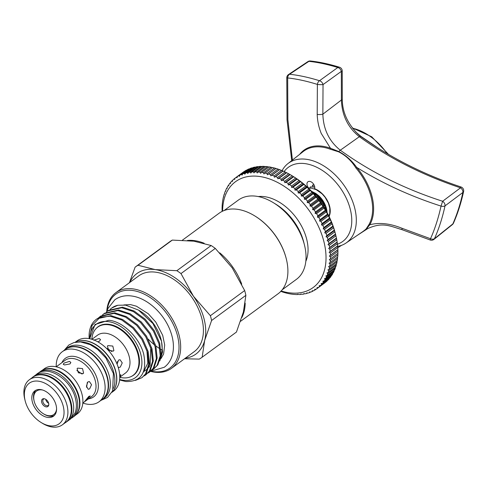 <?xml version="1.0" encoding="UTF-8"?>
<svg xmlns="http://www.w3.org/2000/svg" width="488" height="488" viewBox="0 0 488 488"><rect width="100%" height="100%" fill="white"/><g stroke="black" fill="none" stroke-linecap="round" stroke-linejoin="round"><path stroke-width="0.73" d="M71.541 418.179A28.042 18.099 -126.3 0 0 72.212 417.722A28.042 18.099 -126.3 0 0 76.799 398.08A28.042 18.099 -126.3 0 0 60.366 374.815A28.042 18.099 -126.3 0 0 39.034 372.515A28.042 18.099 -126.3 0 0 38.4 373.015M72.212 417.722L74.023 416.392A28.042 18.099 -126.3 0 0 78.617 396.75A28.042 18.099 -126.3 0 0 62.183 373.485A28.042 18.099 -126.3 0 0 40.846 371.179L39.034 372.515M65.099 422.821A28.042 18.099 -126.3 0 0 66.38 422.004A28.042 18.099 -126.3 0 0 70.967 402.362A28.042 18.099 -126.3 0 0 54.534 379.097A28.042 18.099 -126.3 0 0 33.202 376.791A28.042 18.099 -126.3 0 0 32.037 377.767M66.38 422.004L68.192 420.674A28.042 18.099 -126.3 0 0 72.785 401.026A28.042 18.099 -126.3 0 0 56.346 377.761A28.042 18.099 -126.3 0 0 35.014 375.461L33.202 376.791M79.453 341.887A31.183 20.124 53.7 0 1 113.856 372.96A31.183 20.124 53.7 0 1 113.552 388.35M75.134 342.265A31.183 20.124 53.7 0 1 115.668 371.63A31.183 20.124 53.7 0 1 111.898 392.358M64.099 350.39A31.183 20.124 53.7 0 1 65.538 349.164A31.183 20.124 53.7 0 1 89.261 351.72A31.183 20.124 53.7 0 1 107.537 377.596A31.183 20.124 53.7 0 1 102.437 399.446A31.183 20.124 53.7 0 1 100.833 400.453M65.538 349.164L67.35 347.834A31.183 20.124 53.7 0 1 91.079 350.39A31.183 20.124 53.7 0 1 109.355 376.266A31.183 20.124 53.7 0 1 104.249 398.11L102.437 399.446M305.811 261.354A42.834 27.645 -126.3 0 0 306.671 239.15A42.834 27.645 -126.3 0 0 258.268 196.566M244.043 171.654L243.909 171.66A68.771 44.384 -126.3 0 0 243.073 172.252L235.57 177.76A68.771 44.384 53.7 0 1 236.405 177.168L236.9 177.815L237.473 176.479A68.771 44.384 53.7 0 1 238.894 175.656L239.394 176.375L240.029 175.07A68.771 44.384 53.7 0 1 241.542 174.387L242.042 175.174L242.743 173.911A68.771 44.384 53.7 0 1 244.335 173.374L244.836 174.228L245.598 173.008A68.771 44.384 53.7 0 1 247.264 172.612L247.764 173.533L248.587 172.368A68.771 44.384 53.7 0 1 250.32 172.118L250.808 173.094L251.692 171.977A68.771 44.384 53.7 0 1 253.492 171.88L253.961 172.917L254.901 171.855A68.771 44.384 53.7 0 1 256.755 171.904L257.207 172.996L258.207 171.996A68.771 44.384 53.7 0 1 260.104 172.191L260.537 173.338L261.586 172.398A68.771 44.384 53.7 0 1 263.52 172.74L263.923 173.935L265.027 173.063A68.771 44.384 53.7 0 1 266.991 173.545L267.369 174.789L268.522 173.978A68.771 44.384 53.7 0 1 270.505 174.612L270.846 175.9L272.042 175.155A68.771 44.384 53.7 0 1 274.036 175.924L274.341 177.248L275.586 176.577A68.771 44.384 53.7 0 1 277.587 177.486L277.849 178.846L279.13 178.242A68.771 44.384 53.7 0 1 281.125 179.279L281.344 180.67L282.662 180.139A68.771 44.384 53.7 0 1 284.644 181.31L284.815 182.726L286.169 182.268A68.771 44.384 53.7 0 1 288.127 183.561L288.249 185.001L289.634 184.61A68.771 44.384 53.7 0 1 291.556 186.026L291.635 187.477L293.038 187.166A68.771 44.384 53.7 0 1 294.923 188.691L294.947 190.155L296.368 189.917A68.771 44.384 53.7 0 1 298.211 191.546L298.174 193.016L299.62 192.851A68.771 44.384 53.7 0 1 301.407 194.584L301.31 196.054L302.767 195.963A68.771 44.384 53.7 0 1 304.488 197.78L304.335 199.256L305.799 199.226A68.771 44.384 53.7 0 1 307.452 201.135L307.239 202.599L308.709 202.642A68.771 44.384 53.7 0 1 310.283 204.624L310.002 206.076L311.478 206.186A68.771 44.384 53.7 0 1 312.973 208.236L312.625 209.669L314.095 209.846A68.771 44.384 53.7 0 1 315.498 211.951L315.089 213.366L316.547 213.604A68.771 44.384 53.7 0 1 317.859 215.763L317.383 217.148L318.835 217.453A68.771 44.384 53.7 0 1 320.036 219.649L319.5 221.003L320.933 221.363A68.771 44.384 53.7 0 1 322.031 223.589L321.433 224.913L322.842 225.322A68.771 44.384 53.7 0 1 323.831 227.573L323.166 228.854L324.55 229.317A68.771 44.384 53.7 0 1 325.423 231.58L324.697 232.819L326.057 233.331A68.771 44.384 53.7 0 1 326.808 235.594L326.021 236.79L327.344 237.345A68.771 44.384 53.7 0 1 327.979 239.602L327.125 240.743L328.418 241.34A68.771 44.384 53.7 0 1 328.924 243.573L328.009 244.665L329.266 245.299A68.771 44.384 53.7 0 1 329.644 247.507L328.674 248.538L329.888 249.209A68.771 44.384 53.7 0 1 330.132 251.381L329.113 252.351L330.278 253.046A68.771 44.384 53.7 0 1 330.394 255.175L329.321 256.084L330.437 256.798A68.771 44.384 53.7 0 1 330.425 258.872L329.296 259.72L330.364 260.452A68.771 44.384 53.7 0 1 330.224 262.459L329.046 263.239L330.059 263.99A68.771 44.384 53.7 0 1 329.79 265.923L328.57 266.637L329.528 267.394A68.771 44.384 53.7 0 1 329.125 269.248L327.863 269.888L328.766 270.651A68.771 44.384 53.7 0 1 328.235 272.42L326.936 272.987L327.777 273.75A68.771 44.384 53.7 0 1 327.125 275.421L325.789 275.921L326.57 276.678A68.771 44.384 53.7 0 1 325.795 278.239L324.428 278.666L325.148 279.417A68.771 44.384 53.7 0 1 324.252 280.868L322.861 281.222L323.514 281.954A68.771 44.384 53.7 0 1 322.501 283.296L321.086 283.571L321.677 284.284A68.771 44.384 53.7 0 1 320.561 285.504L319.121 285.712L319.646 286.401A68.771 44.384 53.7 0 1 318.42 287.487L316.974 287.621L317.432 288.286A68.771 44.384 53.7 0 1 316.944 288.652A68.771 44.384 53.7 0 1 316.108 289.244L314.644 289.305L315.041 289.933A68.771 44.384 53.7 0 1 313.619 290.756L312.149 290.75L312.485 291.342A68.771 44.384 53.7 0 1 310.972 292.025L309.502 291.946L309.77 292.495A68.771 44.384 53.7 0 1 308.178 293.038L306.708 292.892L306.915 293.398A68.771 44.384 53.7 0 1 305.25 293.794L303.78 293.587L303.926 294.044A68.771 44.384 53.7 0 1 302.194 294.294L300.736 294.026L300.821 294.429A68.771 44.384 53.7 0 1 299.022 294.532L297.582 294.203L297.613 294.557A68.771 44.384 53.7 0 1 295.759 294.508L294.307 294.416A68.771 44.384 53.7 0 1 292.41 294.221L290.927 294.014A68.771 44.384 53.7 0 1 288.994 293.672L287.487 293.349A68.771 44.384 53.7 0 1 285.523 292.861L283.992 292.428A68.771 44.384 53.7 0 1 282.009 291.8L280.698 291.226M246.733 170.153L246.397 170.147A68.771 44.384 -126.3 0 0 244.976 170.971L237.473 176.479M249.563 168.909L249.045 168.885A68.771 44.384 -126.3 0 0 247.532 169.568L240.029 175.07M252.516 167.933L251.839 167.866A68.771 44.384 -126.3 0 0 250.246 168.409L242.743 173.911M255.59 167.225L254.766 167.109A68.771 44.384 -126.3 0 0 253.101 167.506L245.598 173.008M259.281 166.878L257.823 166.609A68.771 44.384 -126.3 0 0 256.09 166.859L248.587 172.368M262.434 166.701L260.995 166.371A68.771 44.384 -126.3 0 0 259.195 166.475L251.692 171.977M265.679 166.78L264.258 166.396A68.771 44.384 -126.3 0 0 262.404 166.353L254.901 171.855M269.004 167.122L267.607 166.683A68.771 44.384 -126.3 0 0 265.71 166.493L258.207 171.996M281.186 290.988A65.63 42.352 -126.3 0 0 289.03 292.757A65.63 42.352 -126.3 0 0 323.892 241.56A65.63 42.352 -126.3 0 0 259.61 176.491A65.63 42.352 -126.3 0 0 222.613 211.17M222.125 211.408A68.771 44.384 53.7 0 1 222.119 211.237L222.077 209.608A68.771 44.384 53.7 0 1 222.089 207.54L222.15 205.954A68.771 44.384 53.7 0 1 222.29 203.947L222.455 202.422A68.771 44.384 53.7 0 1 222.723 200.483L222.986 199.019A68.771 44.384 53.7 0 1 223.388 197.158L223.748 195.755A68.771 44.384 53.7 0 1 224.279 193.992L224.608 194.132L224.736 192.656A68.771 44.384 53.7 0 1 225.389 190.991L225.755 191.204L225.944 189.734A68.771 44.384 53.7 0 1 226.719 188.167L227.115 188.453L227.365 186.995A68.771 44.384 53.7 0 1 228.262 185.538L228.689 185.898L229 184.458A68.771 44.384 53.7 0 1 230.007 183.116L230.458 183.549L230.836 182.128A68.771 44.384 53.7 0 1 231.952 180.908L232.422 181.414L232.861 180.011A68.771 44.384 53.7 0 1 234.088 178.919L234.576 179.499L235.082 178.126A68.771 44.384 53.7 0 1 235.57 177.76M310.307 188.319L309.978 187.703L310.429 186.855L314.882 187.026M325.569 209.931A15.091 9.742 -126.3 0 0 325.124 207.302A15.091 9.742 -126.3 0 0 315.577 194.328M325.551 209.901A15.067 9.723 -126.3 0 0 325.106 207.296A15.067 9.723 -126.3 0 0 314.601 193.791M313.296 193.199L318.798 196.682L312.839 192.693M327.058 212.567A18.471 11.919 -126.3 0 0 326.466 208.547A18.471 11.919 -126.3 0 0 318.743 195.712L315.827 193.461L311.503 191.266M312.265 192.077L315.382 193.785L326.368 208.62L327.064 212.695M91.866 339.276A29.908 19.3 53.7 0 1 97.692 327.149A29.908 19.3 53.7 0 1 108.684 324.77A29.908 19.3 53.7 0 1 135.237 346.962A29.908 19.3 53.7 0 1 133.084 375.37A29.908 19.3 53.7 0 1 122.091 377.749A29.908 19.3 53.7 0 1 119.761 377.291M64.105 363.078L63.227 364.298L64.575 364.957L70.04 363.908L70.845 362.37L69.418 361.407L64.105 363.078M77.616 368.123L77.098 368.654L78.409 372.801L83.058 373.631L83.594 373.076L82.515 368.574L77.616 368.123M87.852 381.933L86.407 386.185L88.261 389.314L89.615 388.893L91.543 384.709L89.353 381.531L87.852 381.933M88.822 396.409L84.686 401.478L85.87 400.746L90.28 395.957L88.822 396.409M97.838 341.838L99.692 341.014L100.491 339.489L99.07 338.532L93.751 340.185M107.909 345.595L107.391 346.126L108.696 350.286L113.35 351.104L113.887 350.549L112.801 346.059L107.909 345.595M118.12 367.061L118.962 367.495L120.316 367.074L122.238 362.889L120.048 359.711L118.553 360.113L117.083 364.188M47.72 417.423A15.72 10.144 -126.3 0 0 53.497 416.173A15.72 10.144 -126.3 0 0 54.632 401.246A15.72 10.144 -126.3 0 0 40.675 389.576A15.72 10.144 -126.3 0 0 34.898 390.827A15.72 10.144 -126.3 0 0 33.764 405.76A15.72 10.144 -126.3 0 0 47.72 417.423M56.584 408.907A14.542 9.382 53.7 0 1 43.377 413.751L43.957 414.111A15.72 10.144 -126.3 0 0 49.416 416.185A15.72 10.144 -126.3 0 0 54.296 415.483M25.15 400.764L24.766 399.221A27.944 18.032 53.7 0 1 29.359 379.731A27.944 18.032 53.7 0 1 39.632 377.511A27.944 18.032 53.7 0 1 64.44 398.245A27.944 18.032 53.7 0 1 62.421 424.786A27.944 18.032 53.7 0 1 52.155 427.006A27.944 18.032 53.7 0 1 42.456 423.322L41.096 422.492A25.193 16.256 -126.3 0 0 49.843 425.817A25.193 16.256 -126.3 0 0 63.227 406.162A25.193 16.256 -126.3 0 0 38.552 381.189A25.193 16.256 -126.3 0 0 25.15 400.764A25.193 16.256 -126.3 0 0 41.096 422.492M29.359 379.731L32.775 377.23A27.944 18.032 53.7 0 1 43.042 375.004A27.944 18.032 53.7 0 1 67.85 395.738A27.944 18.032 53.7 0 1 65.837 422.279L62.421 424.786M42.749 370.044A27.944 18.032 53.7 0 1 51.661 368.684A27.944 18.032 53.7 0 1 75.921 388.32A27.944 18.032 53.7 0 1 75.683 414.916M42.127 370.368L44.341 368.739A27.944 18.032 53.7 0 1 54.613 366.512A27.944 18.032 53.7 0 1 79.422 387.252A27.944 18.032 53.7 0 1 77.403 413.793L75.189 415.416M87.627 404.235A31.049 20.038 53.7 0 1 82.808 403.027L91.61 396.567A22.46 14.494 -126.3 0 0 93.232 375.229A22.46 14.494 -126.3 0 0 73.291 358.564A22.46 14.494 -126.3 0 0 65.038 360.351L56.236 366.811A31.049 20.038 53.7 0 1 62.299 351.708A31.049 20.038 53.7 0 1 73.712 349.237A31.049 20.038 53.7 0 1 101.278 372.277A31.049 20.038 53.7 0 1 99.04 401.764A31.049 20.038 53.7 0 1 87.627 404.235M62.299 351.708L65.374 349.451A31.049 20.038 53.7 0 1 76.787 346.98A31.049 20.038 53.7 0 1 104.353 370.02A31.049 20.038 53.7 0 1 102.114 399.513L99.04 401.764M79.44 340.77A31.049 20.038 53.7 0 1 85.4 340.661A31.049 20.038 53.7 0 1 110.819 359.754A31.049 20.038 53.7 0 1 114.613 388.698M75.274 342.192L76.939 340.966A31.049 20.038 53.7 0 1 88.346 338.495A31.049 20.038 53.7 0 1 115.912 361.535A31.049 20.038 53.7 0 1 113.673 391.028L112.008 392.248M91.933 339.3L97.539 335.183A23.522 15.177 53.7 0 1 106.183 333.31A23.522 15.177 53.7 0 1 127.069 350.768A23.522 15.177 53.7 0 1 125.373 373.106L119.761 377.224M48.648 403.277A4.612 2.977 53.7 0 1 48.721 405.18A4.612 2.977 53.7 0 1 45.305 406.626A4.612 2.977 53.7 0 1 41.681 402.307A4.612 2.977 53.7 0 1 43.957 398.69A4.612 2.977 53.7 0 1 48.648 403.277A3.928 2.538 53.7 0 1 45.823 399.715A3.928 2.538 53.7 0 1 45.744 399.324M48.788 404.692A3.928 2.538 53.7 0 1 48.214 405.424A3.928 2.538 53.7 0 1 45.225 405.107A3.928 2.538 53.7 0 1 42.926 401.844A3.928 2.538 53.7 0 1 43.566 399.092A3.928 2.538 53.7 0 1 44.438 398.763M43.377 413.751A14.542 9.382 53.7 0 1 34.184 401.258A14.542 9.382 53.7 0 1 34.172 401.209A14.542 9.382 53.7 0 1 42.761 390.065M35.795 390.278A15.72 10.144 -126.3 0 0 34.008 400.55A15.72 10.144 -126.3 0 0 34.02 400.599M187.416 240.486A49.91 32.208 53.7 0 1 204.155 243.25M219.746 252.833A49.91 32.208 53.7 0 1 241.725 284.156M182.372 240.2L219.051 213.274A49.91 32.208 53.7 0 1 254.724 215.885A49.91 32.208 53.7 0 1 286.279 258.786A49.91 32.208 53.7 0 1 286.316 258.939A49.91 32.208 53.7 0 1 278.111 293.752L240.572 321.299M254.724 215.885L255.108 216.123A49.123 31.702 53.7 0 1 286.169 258.347A49.123 31.702 53.7 0 1 286.206 258.5A49.123 31.702 53.7 0 1 286.249 258.652M224.108 210.541L238.272 200.147A49.123 31.702 53.7 0 1 273.384 202.715A49.123 31.702 53.7 0 1 304.445 244.939A49.123 31.702 53.7 0 1 304.481 245.092A49.123 31.702 53.7 0 1 296.399 279.356L282.235 289.75M273.384 202.715L275.903 204.258A44.018 28.408 53.7 0 1 303.731 242.091A44.018 28.408 53.7 0 1 303.762 242.225A44.018 28.408 53.7 0 1 303.798 242.365M129.838 282.399A49.91 32.208 53.7 0 1 155.233 269.602A49.91 32.208 53.7 0 1 193.474 296.271A49.91 32.208 53.7 0 1 204.112 319.085A49.91 32.208 53.7 0 1 204.655 340.484A49.91 32.208 53.7 0 1 185.409 358.125M244.671 290.555A56.138 36.228 53.7 0 1 245.885 295.332L211.591 320.5A56.138 36.228 -126.3 0 0 211.036 318.115A56.138 36.228 -126.3 0 0 210.383 315.718L244.671 290.555L232.196 267.857L215.281 248.41L180.993 273.573L193.474 296.271L210.383 315.718M106.726 311.765A46.964 30.305 53.7 0 1 115.882 292.647A46.964 30.305 53.7 0 1 133.139 288.908A46.964 30.305 53.7 0 1 174.838 323.757A46.964 30.305 53.7 0 1 171.453 368.367A46.964 30.305 53.7 0 1 154.196 372.106A46.964 30.305 53.7 0 1 150.536 371.386M162.053 350.055A46.964 30.305 53.7 0 1 160.906 349.377M159.997 348.816A46.964 30.305 53.7 0 1 155.861 345.943M154.635 344.998A46.964 30.305 53.7 0 1 148.138 339.062M115.882 292.647L138.635 275.952A46.964 30.305 53.7 0 1 155.892 272.212A46.964 30.305 53.7 0 1 197.585 307.062A46.964 30.305 53.7 0 1 194.2 351.671L171.453 368.367M151.518 371.313A45.78 29.548 -126.3 0 0 153.202 371.594A45.78 29.548 -126.3 0 0 177.522 335.878A45.78 29.548 -126.3 0 0 132.681 290.488A45.78 29.548 -126.3 0 0 107.098 310.783M111.697 308.05A37.021 23.894 53.7 0 1 111.782 307.989A37.021 23.894 53.7 0 1 117.858 305.262L125.538 305.116L138.464 310.063L152.97 323.575L161.51 341.204L162.516 352.092L159.808 360.937M135.505 380.378L141.965 377.675L145.57 373.875L148.7 364.261L147.413 352.19L141.868 339.52L132.876 328.21L121.762 320.006L110.19 316.194L100.138 317.267L91.994 325.563L89.481 338.684M89.188 338.629A37.021 23.894 53.7 0 1 96.356 319.311L97.014 318.823L110.965 315.626L122.537 319.439L133.645 327.643L142.642 338.953L148.187 351.622L149.474 363.694L146.345 373.308L141.965 377.675M96.356 319.311A37.021 23.894 53.7 0 1 100.138 317.267M144.198 375.876L145.808 374.851L149.413 371.057L152.543 361.443L151.256 349.371L145.711 336.702L136.713 325.392L125.605 317.188L114.033 313.375L100.083 316.572L98.613 317.786M100.083 316.572L100.857 316.004L114.808 312.808L126.38 316.62L137.488 324.825L146.485 336.134L152.024 348.804L153.311 360.876L150.182 370.49L145.808 374.851M148.041 373.058L149.651 372.033L153.25 368.239L156.38 358.625L155.093 346.553L149.554 333.877L140.556 322.568L129.448 314.37L117.876 310.551L103.926 313.754L102.456 314.967M103.926 313.754L104.7 313.186L118.651 309.984L130.223 313.802L141.331 322.001L150.322 333.31L155.867 345.98L157.154 358.058L154.025 367.671L149.651 372.033M151.884 370.24L153.494 369.215L157.093 365.42L160.223 355.807L158.935 343.729L153.391 331.059L144.399 319.75L133.291 311.551L121.719 307.733L107.769 310.935L106.299 312.149M107.769 310.935L108.543 310.368L122.494 307.166L134.066 310.984L145.174 319.183L154.165 330.492L159.71 343.162L160.997 355.24L157.868 364.853L153.494 369.215M146.193 374.564L144.546 375.534M153.873 368.922L152.232 369.898M151.792 370.111L149.956 370.825M119.645 379.45A33.093 21.356 -126.3 0 0 123.251 380.243A33.093 21.356 -126.3 0 0 140.831 354.428A33.093 21.356 -126.3 0 0 108.421 321.623A33.093 21.356 -126.3 0 0 89.768 338.745M89.694 338.727L95.038 324.477L108.818 320.268C123.019 321.366 139.818 338.025 143.759 354.422C147.083 372.85 141.087 381.884 125.764 381.537L119.591 379.945M134.401 374.497A30.024 19.374 53.7 0 1 133.797 374.845M95.916 328.735A30.024 19.374 53.7 0 1 98.07 326.722A30.024 19.374 53.7 0 1 109.105 324.337A30.024 19.374 53.7 0 1 135.762 346.614A30.024 19.374 53.7 0 1 133.596 375.138A30.024 19.374 53.7 0 1 131.034 376.59M308.074 187.849A18.666 12.047 53.7 0 1 308.416 187.801A4.911 3.172 53.7 0 1 307.123 185.226A4.911 3.172 53.7 0 1 307.928 181.786A4.911 3.172 53.7 0 1 311.667 182.189A4.911 3.172 53.7 0 1 314.546 186.27A4.911 3.172 53.7 0 1 314.51 188.655L318.164 190.503M314.51 188.655A18.666 12.047 53.7 0 1 317.847 190.296A18.666 12.047 53.7 0 1 329.65 206.345A18.666 12.047 53.7 0 1 329.662 206.4A18.666 12.047 53.7 0 1 329.065 216.452M337.452 244.189A45.982 29.676 -126.3 0 0 350.28 209.23A45.982 29.676 -126.3 0 0 319.75 168.848A45.982 29.676 -126.3 0 0 284.132 171.532M282.088 170.678A49.221 31.763 53.7 0 1 287.865 163.651A49.221 31.763 53.7 0 1 325.453 166.981A49.221 31.763 53.7 0 1 354.721 208.108A49.221 31.763 53.7 0 1 346.09 242.994A49.221 31.763 53.7 0 1 337.617 246.403M346.09 242.994L363.816 230.903L366.061 229L368.904 224.663A49.892 32.202 -126.3 0 0 371.02 196.585A49.892 32.202 -126.3 0 0 355.972 168.055C351.451 160.747 345.681 155.343 338.648 151.847L330.047 149.114A0.787 0.433 109.9 0 0 330.467 148.236L321.256 133.456C318.755 127.276 317.407 120.932 317.206 114.424L317.377 84.412A3.928 0.445 2.4 0 0 322.958 84.601A3.928 0.445 2.4 0 0 323.032 84.595L322.861 114.168C323.312 129.235 329.119 141.252 340.295 150.213C370.453 171.983 404.564 188.996 442.634 201.257L460.513 187.825C422.998 175.32 389.278 158.277 359.351 136.701C347.975 127.649 341.984 115.424 341.393 100.028A3.928 0.793 -2.1 0 0 342.283 99.485L342.222 71.102A3.928 3.928 0 0 0 339.453 67.216L339.453 67.216C329.174 64.056 319.506 61.982 310.459 60.994A3.928 3.928 0 0 0 307.849 61.628A3.928 2.507 -123.7 0 1 308.91 61.348L289.573 74.261C298.833 75.243 308.812 77.403 319.506 80.727L337.8 67.509C327.515 64.361 317.889 62.305 308.91 61.348A3.928 3.007 -83.8 0 1 310.459 60.994M317.206 114.424A3.928 0.769 -1.8 0 0 322.861 114.168L341.393 100.028L341.338 71.382L323.032 84.595A3.928 2.641 54.2 0 0 319.506 80.727A3.928 2.507 -72.6 0 0 319.439 80.77A3.928 2.507 -72.6 0 0 317.377 84.412C306.751 81.093 296.85 78.94 287.67 77.94A3.928 3.026 -83.8 0 1 289.5 74.304A3.928 3.026 -83.8 0 1 289.573 74.261A3.928 2.507 56.3 0 0 288.524 74.542L307.849 61.628M292.416 160.058L287.883 119.682L287.67 77.94A3.928 0.427 -177.3 0 1 286.779 77.629A3.928 3.928 0 0 1 288.524 74.542A3.928 2.507 56.3 0 0 288.451 74.591M299.693 154.324A50.532 32.611 53.7 0 1 322.47 146.217A50.532 32.611 53.7 0 1 330.467 148.236L338.837 151.554C345.797 155.233 351.763 160.521 356.728 167.414A50.532 32.611 53.7 0 1 369.825 224.754C379.353 222.26 390.132 223.455 402.155 228.335L430.507 238.73C434.906 228.896 438.419 218.02 441.042 206.095C410.646 196.335 382.543 183.445 356.728 167.414L355.972 168.055M313.961 184.775L312.314 185.202L314.126 185.105M313.43 187.148L312.314 185.202M308.416 187.801L309.16 188.02M374.082 145.454L360.412 136.256L357.698 133.81C347.541 123.507 342.399 112.063 342.283 99.485M433.899 239.419A3.928 2.495 51.3 0 0 433.966 239.37A3.928 3.928 0 0 1 430.294 240.041L430.507 238.73A3.928 2.623 24.2 0 0 434.418 238.699A3.928 2.623 24.2 0 0 434.479 238.656A3.928 2.495 51.3 0 1 433.966 239.37L452.321 224.651A3.928 2.495 -128.7 0 0 452.84 223.925A3.928 2.623 23.9 0 0 453.456 223.175C457.689 213.567 461.075 203.026 463.6 191.546L463.6 191.546A3.928 2.135 12.4 0 1 462.892 192.449L445.019 205.875C442.402 217.849 438.895 228.774 434.479 238.656L452.84 223.925C457.036 214.403 460.385 203.911 462.892 192.449A3.928 2.635 -126.9 0 0 460.513 187.825L461.001 186.971C429.379 176.449 400.373 162.583 373.973 145.381L373.973 145.381M368.904 224.663A0.787 0.58 -150.4 0 1 369.825 224.754L366.409 228.884L362.895 231.525M368.013 228.402A3.928 2.94 -123 0 1 367.848 228.518C382.616 221.875 389.76 225.999 402.063 229.696L402.063 229.696A3.928 0.586 -67.7 0 1 402.155 228.335M441.042 206.095L442.634 201.257A3.928 2.635 53.1 0 1 445.019 205.875A3.928 2.111 12.4 0 1 444.958 205.912A3.928 2.111 12.4 0 1 441.042 206.095M453.456 223.175L453.456 223.175A3.928 3.928 0 0 1 452.321 224.651M339.453 67.216A3.928 2.513 -72.9 0 0 337.8 67.509A3.928 2.641 -125.8 0 1 341.338 71.382A3.928 0.488 1.9 0 0 342.222 71.102M355.801 131.986L360.705 136.219L377.993 147.968M329.918 209.224A16.702 10.779 -126.3 0 0 329.51 205.832M98.411 326.625A30.024 19.374 53.7 0 1 98.924 326.155M117.858 305.262L111.612 308.111L110.142 309.331M138.464 310.063L140.227 311.143A32.989 21.289 53.7 0 1 161.107 339.599L161.51 341.204M161.296 340.386A32.989 21.289 53.7 0 1 161.01 355.093M211.591 320.5L204.655 340.484L202.154 357.216A56.138 36.228 -126.3 0 1 201.843 357.448A56.138 36.228 -126.3 0 1 199.232 359.107L184.555 358.753M180.993 273.573A56.138 36.228 -126.3 0 0 176.857 270.694L211.151 245.525L193.956 241.188L172.325 240.096L138.031 265.265L155.233 269.602L176.857 270.694M138.031 265.265A56.138 36.228 -126.3 0 0 135.42 266.93A56.138 36.228 -126.3 0 0 135.109 267.156L129.424 282.711M245.183 303.152A49.91 32.208 53.7 0 1 241.804 317.566M135.42 266.93L169.714 241.761A56.138 36.228 53.7 0 1 172.325 240.096M211.151 245.525A56.138 36.228 53.7 0 1 215.281 248.41M202.154 357.216L236.448 332.047L243.378 312.064L245.885 295.332M236.448 332.047A56.138 36.228 53.7 0 1 236.137 332.279L201.843 357.448M82.082 374.052L76.842 370.49M86.614 387.362L87.309 382.464M111.88 351.58L107.305 348.475M117.126 364.298L117.504 361.516M119.767 376.87L120.908 374.772L119.725 375.046M223.693 196.939L223.388 197.158M224.645 193.724L224.279 193.992M225.822 190.674L225.389 190.991M227.231 187.795L226.719 188.167M228.86 185.105L228.262 185.538M230.708 182.603L230.007 183.116M232.77 180.31L231.952 180.908M235.045 178.224L234.088 178.919M243.909 171.66L236.405 177.168M246.397 170.147L238.894 175.656M249.045 168.885L241.542 174.387M251.839 167.866L244.335 173.374M254.766 167.109L247.264 172.612M257.823 166.609L250.32 172.118M260.995 166.371L253.492 171.88M264.258 166.396L256.755 171.904M267.607 166.683L260.104 172.191M272.396 167.719L271.023 167.231A68.771 44.384 -126.3 0 0 269.089 166.89L261.586 172.398M271.023 167.231L263.52 172.74M330.224 262.459L337.726 256.956A68.771 44.384 -126.3 0 0 337.867 254.95L337.928 253.364A68.771 44.384 -126.3 0 0 337.94 251.296L337.897 249.667A68.771 44.384 -126.3 0 0 337.781 247.538L337.635 245.873A68.771 44.384 -126.3 0 0 337.391 243.701L337.147 242.005A68.771 44.384 -126.3 0 0 336.769 239.791L336.427 238.071A68.771 44.384 -126.3 0 0 335.921 235.832L335.482 234.094A68.771 44.384 -126.3 0 0 334.847 231.837L334.31 230.092A68.771 44.384 -126.3 0 0 333.56 227.829L332.926 226.072A68.771 44.384 -126.3 0 0 332.053 223.815L331.334 222.064A68.771 44.384 -126.3 0 0 330.345 219.82L329.534 218.081A68.771 44.384 -126.3 0 0 328.436 215.855L327.54 214.141A68.771 44.384 -126.3 0 0 326.332 211.944L325.362 210.255A68.771 44.384 -126.3 0 0 324.05 208.101L323.001 206.448A68.771 44.384 -126.3 0 0 321.598 204.338L320.47 202.727A68.771 44.384 -126.3 0 0 318.981 200.678L317.786 199.116A68.771 44.384 -126.3 0 0 316.212 197.134L314.955 195.627A68.771 44.384 -126.3 0 0 313.302 193.724L311.991 192.278A68.771 44.384 -126.3 0 0 310.27 190.454L308.91 189.076A68.771 44.384 -126.3 0 0 307.123 187.343L305.714 186.044A68.771 44.384 -126.3 0 0 303.871 184.409L302.426 183.183A68.771 44.384 -126.3 0 0 300.541 181.658L299.059 180.517A68.771 44.384 -126.3 0 0 297.137 179.108L295.63 178.059A68.771 44.384 -126.3 0 0 293.672 176.76L292.147 175.802A68.771 44.384 -126.3 0 0 290.165 174.631L288.628 173.777A68.771 44.384 -126.3 0 0 286.633 172.734L285.084 171.977A68.771 44.384 -126.3 0 0 283.089 171.068L281.539 170.416A68.771 44.384 -126.3 0 0 279.545 169.647L278.007 169.104A68.771 44.384 -126.3 0 0 276.025 168.476L274.494 168.043A68.771 44.384 -126.3 0 0 272.53 167.555L265.027 173.063M274.494 168.043L266.991 173.545M275.836 168.574L267.369 174.789M276.025 168.476L268.522 173.978M278.007 169.104L270.505 174.612M279.319 169.684L270.846 175.9M279.545 169.647L272.042 175.155M281.539 170.416L274.036 175.924M282.814 171.032L274.341 177.248M283.089 171.068L275.586 176.577M285.084 171.977L277.587 177.486M286.322 172.63L277.849 178.846M286.633 172.734L279.13 178.242M288.628 173.777L281.125 179.279M289.817 174.454L281.344 180.67M290.165 174.631L282.662 180.139M327.125 240.743L335.598 234.527L335.677 234.844L335.317 233.416A65.63 42.352 53.7 0 0 293.77 176.802L292.147 175.802L284.644 181.31M293.288 176.51L284.815 182.726M293.672 176.76L286.169 182.268M295.63 178.059L288.127 183.561M296.722 178.785L288.249 185.001M297.137 179.108L289.634 184.61M299.059 180.517L291.556 186.026M300.102 181.261L291.635 187.477M300.541 181.658L293.038 187.166M302.426 183.183L294.923 188.691M303.414 183.939L294.947 190.155M303.871 184.409L296.368 189.917M305.714 186.044L298.211 191.546M306.647 186.8L298.174 193.016M307.123 187.343L299.62 192.851M308.91 189.076L301.407 194.584M309.776 189.838L301.31 196.054M310.27 190.454L302.767 195.963M311.991 192.278L304.488 197.78M312.802 193.034L304.335 199.256M313.302 193.724L305.799 199.226M314.955 195.627L307.452 201.135M315.705 196.383L307.239 202.599M316.212 197.134L308.709 202.642M317.786 199.116L310.283 204.624M318.475 199.86L310.002 206.076M318.981 200.678L311.478 206.186M320.47 202.727L312.973 208.236M321.098 203.453L312.625 209.669M321.598 204.338L314.095 209.846M323.001 206.448L315.498 211.951M323.562 207.15L315.089 213.366M324.05 208.101L316.547 213.604M325.362 210.255L317.859 215.763M325.856 210.932L317.383 217.148M326.332 211.944L318.835 217.453M327.54 214.141L320.036 219.649M327.973 214.787L319.5 221.003M328.436 215.855L320.933 221.363M329.534 218.081L322.031 223.589M329.9 218.697L321.433 224.913M330.345 219.82L322.842 225.322M331.334 222.064L323.831 227.573M331.633 222.638L323.166 228.854M332.053 223.815L324.55 229.317M332.926 226.072L325.423 231.58M333.164 226.603L324.697 232.819M333.56 227.829L326.057 233.331M334.31 230.092L326.808 235.594M334.487 230.574L326.021 236.79M334.847 231.837L327.344 237.345M335.482 234.094L327.979 239.602M335.921 235.832L328.418 241.34M336.427 238.071L328.924 243.573M336.482 238.449L328.009 244.665M336.769 239.791L329.266 245.299M337.147 242.005L329.644 247.507M337.147 242.322L328.674 248.538M337.391 243.701L329.888 249.209M337.635 245.873L330.132 251.381M337.58 246.135L329.113 252.351M337.781 247.538L330.278 253.046M337.897 249.667L330.394 255.175M337.787 249.868L329.321 256.084M337.94 251.296L330.437 256.798M337.928 253.364L330.425 258.872M337.769 253.504L329.296 259.72M337.867 254.95L330.364 260.452M329.79 265.923L337.293 260.421A68.771 44.384 -126.3 0 0 337.562 258.488L337.519 257.024M337.562 258.488L330.059 263.99M329.125 269.248L336.629 263.746A68.771 44.384 -126.3 0 0 337.031 261.891L337.037 260.421M337.031 261.891L329.528 267.394M328.235 272.42L335.738 266.912A68.771 44.384 -126.3 0 0 336.269 265.149L336.336 263.673M336.269 265.149L328.766 270.651M327.125 275.421L334.628 269.913A68.771 44.384 -126.3 0 0 335.28 268.248L335.409 266.771M335.28 268.248L327.777 273.75M325.795 278.239L333.298 272.737A68.771 44.384 -126.3 0 0 334.073 271.169L334.262 269.699M334.073 271.169L326.57 276.678M324.252 280.868L331.755 275.366A68.771 44.384 -126.3 0 0 332.651 273.908L332.785 273.109M332.651 273.908L325.148 279.417M322.501 283.296L330.004 277.788A68.771 44.384 -126.3 0 0 331.016 276.446L331.157 275.805M331.016 276.446L323.514 281.954M320.561 285.504L328.058 279.996A68.771 44.384 -126.3 0 0 329.18 278.782L329.308 278.3M329.18 278.782L321.677 284.284M318.42 287.487L325.923 281.985A68.771 44.384 -126.3 0 0 327.149 280.893L327.247 280.594M327.149 280.893L319.646 286.401M316.944 288.652L324.447 283.144A68.771 44.384 -126.3 0 0 324.935 282.778L324.971 282.686M324.935 282.778L317.432 288.286M315.974 289.25L315.041 289.933M313.284 290.756L312.485 291.342M310.453 291.995L309.77 292.495M307.501 292.971L306.915 293.398M304.427 293.678L303.926 294.044M301.242 294.118L300.821 294.429M297.967 294.294L297.613 294.557M325.045 207.046L324.203 207.662M322.714 201.672L322.629 201.733A8.058 5.197 53.7 0 1 323.44 203.892A8.058 5.197 53.7 0 1 323.703 205.979L324.514 205.387M317.767 196.64L317.92 196.042M315.12 195.267L316.004 194.614M317.603 195.779L316.932 196.267A8.058 5.197 53.7 0 1 320.604 198.829L320.659 198.793M324.88 208.773L325.356 208.425M324.111 204.387L323.538 204.307M61.927 362.633A23.918 15.433 53.7 0 1 74.133 356.417A23.918 15.433 53.7 0 1 96.898 377.889A23.918 15.433 53.7 0 1 88.505 398.842M387.155 153.574A48.995 31.622 -126.3 0 0 352.519 128.216M330.047 149.114A49.892 32.202 -126.3 0 0 303.249 151.524L287.865 163.651M338.648 151.847L338.837 151.554A3.928 1.464 -54.1 0 1 340.295 150.213L359.351 136.701A3.928 1.458 -54.1 0 1 360.412 136.256A0.787 0.464 -48.6 0 0 360.705 136.219M357.344 235.32L367.848 228.518A3.928 2.94 -123 0 1 366.409 228.884A0.787 0.683 43.1 0 0 366.061 229M308.331 188.094L311.405 188.136L316.285 189.686L322.153 193.901L325.106 197.292L328.4 203.161L329.766 207.998L329.772 213.323L328.912 216.141M315.821 193.455L325.667 206.009M326.155 207.919L326.435 211.438M35.679 375.004L36.978 373.924C48.751 364.518 71.4 380.207 75.451 398.58C76.829 404.052 76.647 408.944 74.908 413.251L70.248 419.259L68.826 420.174M106.817 311.686L107.994 308.428L114.802 299.797C119.633 296.381 125.282 295.118 131.754 296.015C146.949 297.906 163.578 313.07 170.099 330.26C173.466 338.965 174.271 347.06 172.514 354.532C171.148 359.918 168.409 364.158 164.304 367.25L150.639 371.307M123.873 304.933L130.546 304.616L136.427 306.208L148.279 313.735L155.818 322.141L162.705 335.335L164.694 344.992L163.596 354.044L161.01 358.558M97.692 327.149L99.528 325.807M100.967 400.38L107.476 397.476L112.612 390.918L113.405 373.534L105.914 358.027L97.6 349.329L90.225 344.65L80.52 341.935L73.926 342.558L68.808 345.028L64.209 350.28M34.172 401.209L34.008 400.55M352.226 127.832L371.746 136.799L388.497 154.367M341.624 245.305L337.794 247.697M291.72 160.613L287.029 119.816L286.779 77.629M430.294 240.041L402.063 229.696M463.6 191.546A3.928 3.928 0 0 0 461.001 186.971M143.527 371.74L147.937 368.586M148.864 367.44L150.09 365.402L150.774 347.743M143.362 372.155L147.84 363.163L146.925 350.536M303.762 242.225L304.481 245.092M286.206 258.5L286.316 258.939M133.084 375.37L134.914 374.028"/></g></svg>
